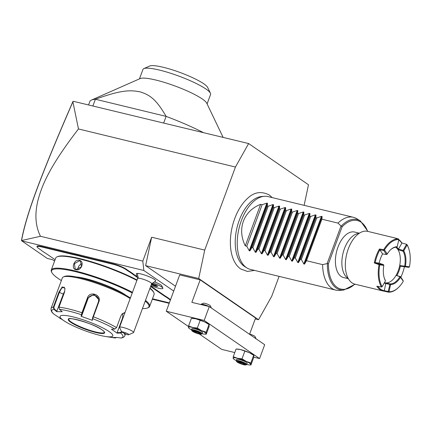 <?xml version="1.0" encoding="UTF-8"?>
<svg xmlns="http://www.w3.org/2000/svg" width="431" height="431" viewBox="0 0 431 431"><rect width="100%" height="100%" fill="white"/><g stroke="black" fill="none" stroke-linecap="round" stroke-linejoin="round"><path stroke-width="0.65" d="M304.124 205.345L308.483 184.748L248.639 143.55L235.445 167.034L204.72 250.093L198.713 278.518L258.552 319.716L271.745 296.237L279.099 276.363M272.263 197.619L269.294 195.001C261.159 190.852 253.767 192.118 247.119 198.799A39.587 21.895 103.6 0 0 232.794 257.857C234.561 262.781 237.185 266.477 240.66 268.933L247.34 271.433L254.608 270.426M248.639 143.55L73.125 101.247L72.898 101.808L78.469 128.961L235.445 167.034M255.244 318.913L258.552 319.716M78.469 128.961C48.191 168.235 41.694 186.499 37.89 200.598C34.593 214.396 35.455 226.286 40.476 236.28L142.812 261.1L143.825 270.479L173.72 291.06M142.812 261.1L151.647 237.217L204.72 250.093M175.514 286.216L145.635 265.647L151.647 237.217M152.305 299.238L169.184 303.327M54.575 261.105L52.528 259.694L47.221 258.406L21.749 240.87L143.825 270.479M153.14 283.07A9.363 1.611 20.3 0 1 162.864 288.059L161.765 285.764A7.51 1.293 -159.7 0 0 154.664 282.003M151.421 283.884L155.639 281.087A10.36 1.783 -159.7 0 0 149.11 276.697A10.36 1.783 -159.7 0 0 137.516 273.416A10.36 1.783 -159.7 0 0 136.255 273.922L137.64 278.787M74.967 254.495L75.048 254.974A19.664 3.389 20.3 0 1 72.133 254.344L41.785 246.985A9.929 1.708 -159.7 0 0 37.255 247.135L37.034 246.672A10.301 1.772 20.3 0 1 41.737 246.516L72.079 253.875A19.293 3.324 -159.7 0 0 74.967 254.495L79.423 255.578A19.293 3.324 -159.7 0 0 82.666 256.445L113.008 263.804A10.301 1.772 20.3 0 1 126.267 269.208L128.061 270.447A19.293 3.324 -159.7 0 0 130.173 271.762L132.796 273.572A19.293 3.324 -159.7 0 0 134.3 274.741L136.654 276.357M164.701 295.671A19.293 3.324 -159.7 0 0 166.813 296.986L166.398 297.271A19.664 3.389 20.3 0 1 164.27 295.946L164.701 295.671L150.764 286.076M166.813 296.986L169.437 298.796A19.293 3.324 -159.7 0 0 170.531 299.68M40.476 236.28L21.572 240.536L21.749 240.87M21.561 240.579L21.55 239.986C26.668 212.876 41.785 173.289 72.731 101.969L73.125 101.247M21.572 240.536C26.652 213.113 41.807 173.494 72.898 101.808M145.635 265.647L198.713 278.518M188.482 326.536L166.258 311.236L179.7 274.897L200.173 279.864L255.578 318.008L249.619 334.117M200.173 279.864L191.849 302.357L209.288 306.586L264.699 344.73L259.575 358.576L253.8 357.175M234.782 352.563L221.663 349.379L199.391 334.047M209.288 306.586L204.17 320.432L166.258 311.236M259.575 358.576L204.17 320.432M253.762 355.322L253.089 354.799A9.363 1.611 -159.7 0 0 249.447 352.73A9.363 1.611 -159.7 0 0 240.649 349.6A9.363 1.611 -159.7 0 0 237.68 349.099L236.091 349.024L233.246 356.706L233.338 358.716M209.078 324.559L208.405 324.037A9.363 1.611 -159.7 0 0 204.763 321.968A9.363 1.611 -159.7 0 0 195.965 318.838A9.363 1.611 -159.7 0 0 192.996 318.337L191.407 318.267L188.568 325.944L188.654 327.959M250.939 364.982L250.853 362.967L246.246 361.383L242.006 358.829L237.449 358.253A9.363 1.611 -159.7 0 0 233.112 358.199A9.363 1.611 -159.7 0 0 233.941 359.206A9.363 1.611 -159.7 0 0 236.199 360.591A5.619 0.97 20.3 0 0 236.22 360.779L236.554 361.474A5.059 0.873 20.3 0 0 237.179 362.067A5.059 0.873 -159.7 0 0 241.969 364.227A5.059 0.873 -159.7 0 0 245.891 364.928L246.597 364.621A5.619 0.97 -159.7 0 0 246.737 364.491A9.363 1.611 -159.7 0 0 249.35 364.906L250.939 364.982L253.784 357.304L253.692 355.289L249.447 352.73L240.649 349.6L236.091 349.024M249.35 364.906A9.363 1.611 -159.7 0 0 250.718 364.459A9.363 1.611 -159.7 0 0 246.246 361.383A9.363 1.611 -159.7 0 0 237.449 358.253L233.246 356.706M242.006 358.829L244.846 351.152M250.853 362.967L253.692 355.289L253.918 355.807M246.462 362.433A5.619 0.97 20.3 0 1 247.184 363.279L246.737 364.491A5.619 0.97 -159.7 0 0 246.015 363.645A5.619 0.97 20.3 0 0 240.239 361.103A5.619 0.97 20.3 0 0 236.199 360.591L236.646 359.379A5.619 0.97 20.3 0 1 240.687 359.89A5.619 0.97 20.3 0 1 246.462 362.433M236.554 361.474A5.059 0.873 20.3 0 1 239.771 361.641A5.059 0.873 20.3 0 1 245.368 364.055A5.059 0.873 -159.7 0 1 245.891 364.928M237.529 361.728L239.431 363.037L243.176 364.367L245.018 364.389L243.116 363.085L239.372 361.749L237.529 361.728L239.507 361.792M239.431 363.037L239.938 362.509L243.865 363.629M239.889 361.437L239.431 361.781L243.068 363.074M243.116 363.085L243.009 362.546M245.018 364.389L244.7 364.173M243.176 364.367L243.219 363.182M240.115 362.024L239.938 362.509L238.887 361.787M206.255 334.219L206.169 332.204L201.563 330.62L197.323 328.066L192.765 327.49A9.363 1.611 -159.7 0 0 188.433 327.436A9.363 1.611 -159.7 0 0 189.257 328.444A9.363 1.611 -159.7 0 0 191.515 329.828A5.619 0.97 20.3 0 0 191.536 330.017L191.87 330.712A5.059 0.873 20.3 0 0 192.495 331.304A5.059 0.873 -159.7 0 0 197.285 333.465A5.059 0.873 -159.7 0 0 201.207 334.165L201.913 333.858A5.619 0.97 -159.7 0 0 202.053 333.729A9.363 1.611 -159.7 0 0 204.666 334.144L206.255 334.219L209.1 326.542L209.008 324.527L204.763 321.968L195.965 318.838L191.407 318.267M204.666 334.144A9.363 1.611 -159.7 0 0 206.034 333.696A9.363 1.611 -159.7 0 0 201.563 330.62A9.363 1.611 -159.7 0 0 192.765 327.49L188.568 325.944M197.323 328.066L200.162 320.389M206.169 332.204L209.008 324.527L209.234 325.044M201.783 331.671A5.619 0.97 20.3 0 1 202.5 332.517L202.053 333.729A5.619 0.97 -159.7 0 0 201.331 332.883A5.619 0.97 20.3 0 0 195.555 330.34A5.619 0.97 20.3 0 0 191.515 329.828L191.962 328.616A5.619 0.97 20.3 0 1 196.003 329.128A5.619 0.97 20.3 0 1 201.783 331.671M191.87 330.712A5.059 0.873 20.3 0 1 195.087 330.879A5.059 0.873 20.3 0 1 200.684 333.292A5.059 0.873 -159.7 0 1 201.207 334.165M192.846 330.965L194.747 332.274L198.492 333.605L200.334 333.626L198.432 332.323L194.688 330.986L192.846 330.965L194.823 331.03M194.747 332.274L195.254 331.746L199.181 332.867M195.205 330.674L194.747 331.019L198.384 332.312M198.432 332.323L198.325 331.784M200.334 333.626L200.016 333.411M198.492 333.605L198.535 332.42M195.432 331.261L195.254 331.746L194.203 331.024M256.095 338.809A5.619 0.97 -159.7 0 0 255.427 338.206A5.619 0.97 20.3 0 0 254.118 337.451M249.129 334.014A3.744 0.646 20.3 0 1 254.549 336.11A3.744 0.646 -159.7 0 1 255.012 336.546L256.122 338.863M211.411 308.046A5.619 0.97 -159.7 0 0 210.743 307.443A5.619 0.97 20.3 0 0 209.434 306.689M200.868 304.545L200.921 304.394A5.619 0.97 20.3 0 1 201.061 304.264A5.619 0.97 20.3 0 1 209.18 306.56M201.061 304.264L203.41 303.225A3.744 0.646 20.3 0 1 206.32 303.747A3.744 0.646 20.3 0 1 209.865 305.347A3.744 0.646 -159.7 0 1 210.333 305.784L211.438 308.1M162.864 288.059A9.363 1.611 20.3 0 1 162.902 288.371A9.363 1.611 20.3 0 1 162.896 288.382A9.363 1.611 -159.7 0 0 153.118 283.081M150.936 285.608A9.363 1.611 -159.7 0 0 162.896 288.393L162.902 288.371M133.599 332.484L151.647 283.695A7.494 1.293 20.3 0 0 146.626 280.5A7.494 1.293 20.3 0 0 138.491 278.232A7.494 1.293 -159.7 0 0 137.591 278.501L119.543 327.285A7.494 1.293 20.3 0 1 120.443 327.021A7.494 1.293 20.3 0 1 128.578 329.289A7.494 1.293 20.3 0 1 133.599 332.484A7.494 1.293 20.3 0 1 133.411 332.657L128.713 334.731A3.744 0.646 -159.7 0 0 125.696 332.807A3.744 0.646 -159.7 0 0 121.774 332.096L127.08 334.58A3.744 0.646 -159.7 0 0 128.713 334.731M119.543 327.285A7.494 1.293 20.3 0 0 119.576 327.538L121.774 332.096M151.373 284.433L152.375 285.117L152.703 284.778L156.889 285.898M152.375 285.117L155.903 286.373L156.038 285.311M155.903 286.373L157.638 286.394L155.85 285.166L152.321 283.91L152.655 283.706L151.572 283.9M155.85 285.166L155.774 284.816M157.638 286.394L157.358 285.904L157.638 286.394M152.94 284.137L152.703 284.778L151.54 283.975M37.255 247.135A9.929 1.708 -159.7 0 0 38.488 248.299L40.282 249.533A19.664 3.389 20.3 0 1 41.802 250.713L44.393 252.501A19.664 3.389 20.3 0 1 46.521 253.827L55.087 259.726M75.048 254.974L79.444 256.041L79.423 255.578M130.173 271.762L129.758 272.047A19.664 3.389 20.3 0 1 127.63 270.716L125.836 269.483A9.929 1.708 -159.7 0 0 113.062 264.273L82.714 256.914A19.664 3.389 20.3 0 1 79.444 256.041M129.758 272.047L132.349 273.83L132.796 273.572M136.88 277.085L133.869 275.016A19.664 3.389 20.3 0 1 132.349 273.83M164.27 295.946L150.597 286.529M166.398 297.271L168.99 299.055L169.437 298.796M170.364 300.138A19.664 3.389 20.3 0 1 168.99 299.055M152.472 298.775L169.006 302.788A9.929 1.708 -159.7 0 0 169.351 302.869M142.44 308.58A51.882 8.938 -159.7 0 0 147.644 307.917L148.345 307.605A52.442 9.035 -159.7 0 0 149.654 306.403L154.072 294.465A52.442 9.035 -159.7 0 0 153.862 292.703L153.528 292.008A51.882 8.938 -159.7 0 0 150.01 288.123M137.036 279.994A51.882 8.938 -159.7 0 0 57.711 256.564A51.882 8.938 -159.7 0 0 57.377 256.725M153.862 292.703A52.442 9.035 -159.7 0 0 149.891 288.441M149.654 306.403A52.442 9.035 -159.7 0 0 145.473 300.38M136.891 280.403A52.442 9.035 -159.7 0 0 57.005 256.876A52.442 9.035 -159.7 0 0 55.696 258.077L51.284 270.016A52.442 9.035 -159.7 0 0 51.488 271.778L51.822 272.473A51.882 8.938 -159.7 0 0 58.271 278.539A51.882 8.938 -159.7 0 0 61.364 280.549M132.473 292.342A52.442 9.035 -159.7 0 0 81.265 272.494A52.442 9.035 -159.7 0 0 51.284 270.016M79.379 260.34C84.939 261.455 81.265 271.341 75.926 269.687C70.625 268.75 74.294 258.864 79.379 260.34L79.433 260.809L80.495 261.288L81.454 266.773L76.233 269.461L75.188 268.998L74.439 263.653L79.433 260.809M132.236 292.972A51.882 8.938 -159.7 0 0 77.585 272.198A51.882 8.938 -159.7 0 0 51.822 272.473M147.644 307.917A51.882 8.938 -159.7 0 0 145.209 301.102M76.524 276.977A30.903 5.323 20.3 0 1 125.297 294.799A30.903 5.323 20.3 0 1 125.954 295.262M130.383 297.983A38.397 6.616 -159.7 0 0 94.039 281.702A38.397 6.616 -159.7 0 0 64.515 276.433A38.397 6.616 -159.7 0 0 64.014 276.724M122 332.199L120.551 332.996L120.411 332.517L117.124 332.689L122.188 318.999A5.619 3.109 -76.4 0 0 122.501 313.547M121.817 331.401L120.411 332.517M116.467 337.575L115.217 337.969L111.812 337.446L117.372 337.516L121.256 338.033C123.449 337.505 124.651 336.708 124.861 335.641A39.334 6.777 20.3 0 0 123.816 333.05M115.276 337.974L112.836 337.64A37.944 6.535 20.3 0 0 115.217 337.969L115.438 337.613M60.701 318.784L59.613 318.056M64.499 292.234L58.977 307.158L59.483 309.366L62.215 311.715L56.655 311.645L53.923 309.296L53.379 307.087L58.896 292.164L62.226 286.89L64.962 288.355L64.499 292.234M130.162 298.591A39.334 6.777 -159.7 0 0 92.977 282.149A39.334 6.777 -159.7 0 0 63.341 276.95A39.334 6.777 -159.7 0 0 62.36 277.85L51.079 308.348A39.334 6.777 20.3 0 1 53.379 307.087L53.88 307.233L59.403 292.31L61.601 288.215L64.014 287.078L64.995 288.549M120.777 338.039A37.944 6.535 20.3 0 0 120.551 332.996L117.178 333.179L111.44 329.23L114.818 329.052L116.548 327.641L120.788 316.176L122.016 314.01L125.065 312.367M98.85 301.856L92.681 318.698L92.444 318.25L92.379 320.314L81.082 316.295L81.955 312.734L87.477 297.81C89.686 290.462 101.883 294.75 98.85 301.856L98.446 301.781L92.444 318.25M59.483 309.366A37.944 6.535 20.3 0 1 81.389 314.678L81.879 314.49L87.886 298.02L94.001 294.357L98.78 299.637L98.446 301.781M121.93 314.118L124.942 312.69M117.178 333.179L117.124 332.689M51.079 308.348C50.648 312.491 53.783 313.693 53.988 314.215L65.388 321.682A28.096 4.838 -159.7 0 0 105.315 336.455A28.096 4.838 -159.7 0 0 109.194 331.622A28.096 4.838 -159.7 0 0 73.044 316.877A28.096 4.838 -159.7 0 0 63.702 320.589A28.096 4.838 -159.7 0 0 65.388 321.682M54.15 314.334A37.944 6.535 20.3 0 1 53.923 309.296L54.306 309L53.88 307.233M56.655 311.645L63.314 294.136A5.619 2.414 115.1 0 1 64.79 291.297M114.818 329.052A37.944 6.535 20.3 0 0 92.681 318.698L92.379 320.314M81.082 316.295L81.583 316.068L81.879 314.49M81.583 316.068L87.929 298.909A5.619 5.522 177.4 0 1 98.78 300.089M68.75 319.161C66.04 316.322 93.861 323.363 102.061 329.877C105.978 333.05 103.855 331.951 104.404 332.355A19.012 3.276 -159.7 0 1 90.725 330.631A19.012 3.276 -159.7 0 1 71.185 322.027A19.012 3.276 -159.7 0 1 68.75 319.161A19.012 3.276 -159.7 0 0 68.739 319.468A19.012 3.276 -159.7 0 0 71.201 321.984A19.012 3.276 -159.7 0 0 95.66 331.962A19.012 3.276 -159.7 0 0 104.216 332.592A19.012 3.276 -159.7 0 0 104.41 332.339M56.967 311.29L54.306 309M81.992 263.772A4.682 3.814 -55.5 0 0 78.038 269.45M163.694 122.948L166.118 116.386C155.925 98.801 149.595 94.912 140.215 91.878C129.887 89.874 121.267 89.971 95.396 99.232A74.919 12.908 -159.7 0 0 91.404 100.094A74.919 12.908 -159.7 0 0 90.004 101.048L88.635 104.744M92.972 105.794L95.396 99.232L166.118 116.386A74.919 12.908 20.3 0 1 203.297 132.554M223.107 137.36L206.756 103.198A36.053 6.212 -159.7 0 0 202.279 98.979A36.053 6.212 -159.7 0 0 168.138 83.592A36.053 6.212 -159.7 0 0 140.167 78.566L91.404 100.094M139.461 78.878L142.952 69.439A36.053 6.212 20.3 0 1 143.846 68.615A36.053 6.212 20.3 0 1 171.818 73.642A36.053 6.212 20.3 0 1 205.959 89.028A36.053 6.212 20.3 0 1 210.436 93.247A36.053 6.212 20.3 0 1 210.581 94.459L207.09 103.893M143.846 68.615L149.724 66.018A31.371 5.404 20.3 0 1 174.059 70.393A31.371 5.404 20.3 0 1 203.766 83.781A31.371 5.404 20.3 0 1 207.661 87.455L210.436 93.247M246.936 267.953L244.711 266.573A36.635 20.262 -76.4 0 1 244.194 266.234A36.635 20.262 -76.4 0 1 237.152 227.089A36.635 20.262 -76.4 0 1 261.709 196.509L264.316 196.304A37.459 20.72 103.6 0 0 239.205 227.579A37.459 20.72 103.6 0 0 246.408 267.603A37.459 20.72 103.6 0 0 246.936 267.953A37.459 20.72 103.6 0 0 250.379 269.402L335.754 290.106A37.459 20.72 103.6 0 0 339.477 290.397L343.642 290.068A36.139 19.988 -76.4 0 1 327.371 263.54L322.603 264.623A37.459 20.72 103.6 0 0 331.784 288.312A37.459 20.72 103.6 0 0 335.754 290.106M353.415 217.299A37.459 20.72 103.6 0 0 337.969 223.096L341.207 226.13A36.139 19.988 -76.4 0 1 360.408 220.947L356.852 218.749A37.459 20.72 103.6 0 0 353.415 217.299L268.039 196.59A37.459 20.72 103.6 0 0 264.316 196.304M327.371 263.54L328.46 263.718A35.234 19.487 -76.4 0 0 354.799 284.126M367.6 231.339A35.234 19.487 -76.4 0 0 342.106 226.825L341.207 226.13M348.35 278.706L343.615 277.559A23.414 12.946 -76.4 0 1 337.963 247.114A23.414 12.946 -76.4 0 1 354.654 232.056L359.384 233.203M396.811 247.168L398.524 249.086L397.996 249.716A18.732 10.36 -76.4 0 1 399.709 265.528A18.732 10.36 -76.4 0 1 396.067 275.377L400.458 276.61L403.163 280.656L403.222 281.405A26.598 14.708 -76.4 0 1 398.67 287.288L398.319 287.633A27.158 15.02 -76.4 0 1 388.342 292.148L383.999 291.135A27.158 15.02 -76.4 0 1 382.917 290.947L354.864 284.142A27.158 15.02 -76.4 0 1 351.982 282.838A27.158 15.02 103.6 0 1 346.039 257.221A27.158 15.02 103.6 0 1 347.488 251.241A27.158 15.02 103.6 0 1 367.665 231.355L395.723 238.16A27.158 15.02 -76.4 0 1 396.908 238.542M382.917 290.947A27.158 15.02 -76.4 0 1 380.04 289.643A27.158 15.02 -76.4 0 1 376.807 286.184L381.467 287.051A27.158 15.02 -76.4 0 1 379.048 264.645L374.297 262.942A27.158 15.02 -76.4 0 1 379.447 249.021L383.752 249.657A27.158 15.02 -76.4 0 1 398.486 238.941L398.788 239.835L397.199 246.742A19.293 10.667 103.6 0 0 390.389 249.964A19.293 10.667 103.6 0 0 387.237 253.988L384.517 249.91L383.752 249.657M398.524 238.984L398.723 239.566A27.158 15.02 -76.4 0 1 401.832 242.922L406.875 244.409A27.158 15.02 -76.4 0 1 408.653 248.342A27.158 15.02 -76.4 0 1 408.728 248.579M398.486 238.941L394.64 237.971A27.158 15.02 -76.4 0 1 395.723 238.16M406.875 244.409L401.832 242.922M406.406 244.539L403.087 250.443L398.513 249.091L401.837 243.192A26.598 14.708 103.6 0 0 398.75 240.013M406.886 244.549L407.085 244.991L403.772 250.896L403.087 250.443M403.772 250.896A19.293 10.667 -76.4 0 1 405.431 266.283L409.45 266.854L408.874 267.344L404.854 266.773L405.431 266.283M403.287 250.885L403.033 251.192A18.732 10.36 -76.4 0 1 404.655 266.207L404.973 266.52M409.45 266.854A26.598 14.708 103.6 0 0 408.803 248.811A26.598 14.708 103.6 0 0 407.085 244.991M400.857 277.203A26.598 14.708 -76.4 0 0 404.386 266.741L408.874 267.344M398.67 287.288A26.598 14.708 -76.4 0 1 389.037 291.717L390.54 284.568A19.293 10.667 103.6 0 0 400.501 277.327L403.244 281.087M388.342 292.148L389.037 291.717M390.54 284.568L390.06 283.905A18.732 10.36 103.6 0 0 399.957 276.707L400.501 277.327M383.999 291.135L384.285 290.656L388.186 291.545L390.06 283.943M389.689 284.438L390.367 284.783M377.879 286.383A26.598 14.708 103.6 0 0 384.28 290.661L385.788 283.517L384.21 283.065M389.678 284.417L385.788 283.517M388.186 291.545L388.951 291.475M388.363 292.121L388.169 291.561M381.467 287.051L382.168 286.69L385.486 280.786L385.314 280.269A18.732 10.36 -76.4 0 1 384.269 277.952M379.803 264.823L379.479 264.117L383.493 264.688L383.822 265.394L379.803 264.823A26.598 14.708 103.6 0 0 382.168 286.69M385.486 280.786A19.293 10.667 -76.4 0 1 384.344 278.194A19.293 10.667 -76.4 0 1 383.822 265.394M379.495 264.462L379.048 264.645M374.297 262.942L375.169 262.587L379.479 264.117M379.178 263.158A19.293 10.667 103.6 0 1 382.588 253.929L379.873 249.867A26.598 14.708 -76.4 0 0 375.164 262.587L379.178 263.158L383.493 264.688M382.588 253.934L386.451 254.5L383.741 250.454L379.873 249.867L379.447 249.021M383.725 250.443L383.779 249.711M383.741 250.454L384.495 250.228M384.517 249.91A26.598 14.708 -76.4 0 1 398.702 239.593M387.043 254.037L386.451 254.5L386.871 254.398L387.237 253.988M397.199 246.742L396.768 247.189A18.732 10.36 103.6 0 0 390.211 250.142M398.723 239.566L398.788 239.835M395.69 247.227A18.732 10.36 103.6 0 1 398.002 249.716L403.033 251.192M399.957 276.707L396.067 275.377A18.732 10.36 -76.4 0 1 385.729 282.892A18.732 10.36 103.6 0 1 384.452 282.628M385.783 283.512L385.723 282.892L390.06 283.905M400.011 276.707L400.437 276.594M396.962 275.393A19.293 10.667 103.6 0 0 400.372 266.169L399.709 265.528L404.655 266.207M404.854 266.773L400.361 266.169L404.386 266.741M400.458 276.61L400.695 277.273M260.626 204.337L245.266 245.864C236.926 228.786 243.493 211.028 260.626 204.337L262.14 204.703L266.859 203.114L267.5 203.27L267.301 205.953L268.206 206.174L272.925 204.585L273.566 204.741L273.367 207.424L274.272 207.645L278.992 206.056L279.633 206.212L279.433 208.895L280.339 209.116L285.058 207.532L285.699 207.688L285.5 210.371L286.405 210.587L291.124 209.003L291.765 209.159L291.566 211.842L292.471 212.057L297.191 210.473L297.832 210.63L297.632 213.313L298.538 213.528L303.257 211.944L303.898 212.1L303.699 214.783L304.604 215.004L309.318 213.415L309.964 213.571L309.76 216.254L310.67 216.475L315.384 214.886L316.031 215.042L315.826 217.725L316.737 217.946L321.451 216.357L322.097 216.513L321.892 219.196L306.533 260.723L322.603 264.623M321.892 219.196L337.969 223.096M245.266 245.864L246.78 246.23L249.242 250.75L249.883 250.907L251.941 247.486L252.846 247.706L255.303 252.221L255.949 252.377L258.007 248.956L258.912 249.177L261.369 253.692L262.016 253.848L264.074 250.427L264.979 250.648L267.435 255.163L268.082 255.319L270.135 251.898L271.045 252.119L273.502 256.634L274.148 256.79L276.201 253.369L277.106 253.59L279.568 258.104L280.215 258.261L282.267 254.84L283.172 255.06L285.634 259.575L286.276 259.731L288.334 256.31L289.239 256.531L291.701 261.046L292.342 261.202L294.4 257.781L295.305 258.002L297.767 262.517L298.408 262.673L300.466 259.252L301.371 259.473L303.833 263.987L304.475 264.144L306.533 260.723M301.371 259.473L316.737 217.946M300.466 259.252L315.826 217.725M295.305 258.002L310.67 216.475M294.4 257.781L309.76 216.254M289.239 256.531L304.604 215.004M288.334 256.31L303.699 214.783M283.172 255.06L298.538 213.528M282.267 254.84L297.632 213.313M277.106 253.59L292.471 212.057M276.201 253.369L291.566 211.842M271.045 252.119L286.405 210.587M270.135 251.898L285.5 210.371M264.979 250.648L280.339 209.116M264.074 250.427L279.433 208.895M258.912 249.177L274.272 207.645M258.007 248.956L273.367 207.424M252.846 247.706L268.206 206.174M251.941 247.486L267.301 205.953M246.78 246.23L262.14 204.703M138.491 278.232A11.238 9.961 -89.3 0 1 137.516 273.416M41.785 246.985L41.737 246.516M72.133 254.344L72.079 253.875M82.714 256.914L82.666 256.445M113.062 264.273L113.008 263.804M125.836 269.483L126.267 269.208M127.63 270.716L128.061 270.447M133.869 275.016L134.3 274.741M92.929 316.704L93.328 316.78A39.334 6.777 20.3 0 1 116.548 327.641M58.977 307.158A39.334 6.777 20.3 0 1 81.955 312.734L82.364 312.944M87.477 297.81L87.886 298.02L87.929 298.909M122.576 319.091L122.188 318.999M58.896 292.164L63.314 294.136M70.754 322.296A19.384 3.34 -159.7 0 0 95.698 332.473A19.384 3.34 -159.7 0 0 102.147 329.914A19.384 3.34 -159.7 0 0 77.197 319.737A19.384 3.34 -159.7 0 0 70.754 322.296M75.926 269.687L76.233 269.461M342.106 226.825L328.46 263.718M341.018 226.011L327.134 263.546M348.156 278.356A23.414 12.946 -76.4 0 1 344.423 248.682A23.414 12.946 -76.4 0 1 359.055 233.424M322.097 216.513L304.475 264.144M321.451 216.357L303.833 263.987M316.031 215.042L298.408 262.673M315.384 214.886L297.767 262.517M309.964 213.571L292.342 261.202M309.318 213.415L291.701 261.046M303.898 212.1L286.276 259.731M303.257 211.944L285.634 259.575M297.832 210.63L280.215 258.261M297.191 210.473L279.568 258.104M291.765 209.159L274.148 256.79M291.124 209.003L273.502 256.634M285.699 207.688L268.082 255.319M285.058 207.532L267.435 255.163M279.633 206.212L262.016 253.848M278.992 206.056L261.369 253.692M273.566 204.741L255.949 252.377M272.925 204.585L255.303 252.221M267.5 203.27L249.883 250.907M266.859 203.114L249.242 250.75M233.268 358.684L233.941 359.206M244.84 364.303L243.036 363.058M188.584 327.921L189.257 328.444M200.156 333.54L198.352 332.296M152.38 283.937L151.561 283.927M157.525 286.34L155.796 285.15L152.358 283.927M57.005 256.876L57.711 256.564M125.523 333.847L124.861 335.641M112.836 337.64L105.315 336.455M63.341 276.95L64.515 276.433M360.408 220.947L367.929 231.42M355.128 284.207L343.642 290.068M408.803 248.811L408.653 248.342"/></g></svg>
